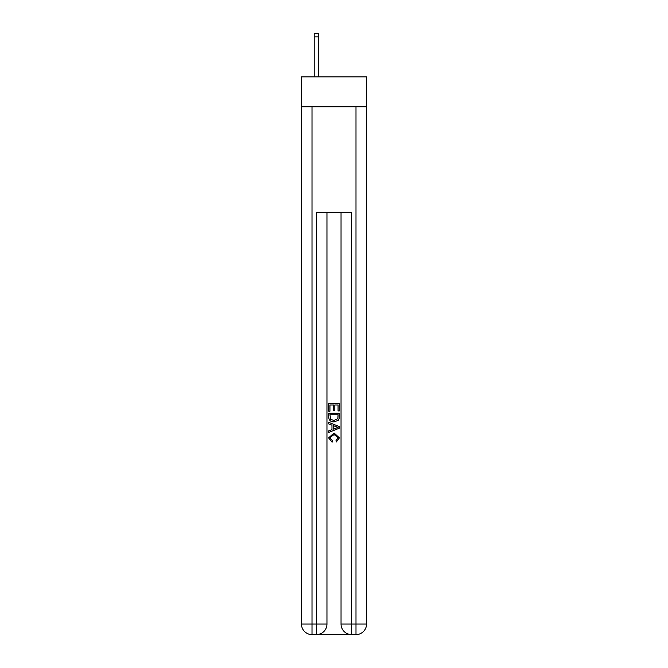 <?xml version="1.0" encoding="UTF-8"?>
<svg xmlns="http://www.w3.org/2000/svg" width="668" height="668" viewBox="0 0 668 668"><rect width="100%" height="100%" fill="white"/><g stroke="black" fill="none" stroke-linecap="round" stroke-linejoin="round"><path stroke-width="1" d="M366.548 106.771L366.548 76.862L301.452 76.862L301.452 106.771L366.548 106.771L366.548 624.046L355.994 624.046L355.994 106.771M317.2 634.6L350.8 634.6M351.593 634.6L351.593 624.046L341.039 624.046A10.554 10.554 0 0 0 351.593 634.6L355.994 634.6L355.994 624.046L351.593 624.046L351.593 212.332L316.407 212.332L316.407 624.046L301.452 624.046L301.452 106.771M326.961 212.332L326.961 624.046A10.554 10.554 0 0 1 316.407 634.6L312.006 634.6A10.554 10.554 0 0 1 301.452 624.046M341.039 624.046L341.039 212.332M355.994 634.6A10.554 10.554 0 0 0 366.548 624.046M328.723 411.221L328.723 403.505L339.277 403.505L339.277 410.945L338.058 410.945L338.058 404.992L334.81 404.992L334.81 410.544L333.591 410.544L333.591 404.992L329.942 404.992L329.942 411.221L328.723 411.221M328.723 417.032L328.723 413.25L339.277 413.25L339.127 418.727L338.367 420.255L334.058 421.909C330.685 421.925 328.906 420.297 328.723 417.032M329.942 414.736L330.685 419.404L334.084 420.422L337.841 418.619L338.058 414.736L329.942 414.736M328.723 423.938L328.723 422.36L339.277 426.551L339.277 428.23L328.723 432.421L328.723 430.843L331.971 429.641L331.971 425.14L328.723 423.938M336.113 426.668L333.19 425.591L333.19 429.19L338.058 427.395L336.113 426.668M329.808 437.765L332.447 440.721L332.105 442.216L328.589 437.899L334.075 433.006L339.411 437.874L336.346 441.94L336.029 440.454L338.192 437.799L334.084 434.501L329.808 437.765M318.603 76.862L318.603 36.915L314.202 36.915L314.202 33.4L318.603 33.4L318.603 36.915M314.202 76.862L314.202 36.915M312.006 106.771L312.006 634.6M326.961 624.046L316.407 624.046L316.407 634.6M318.603 33.4L314.202 33.4"/></g></svg>
